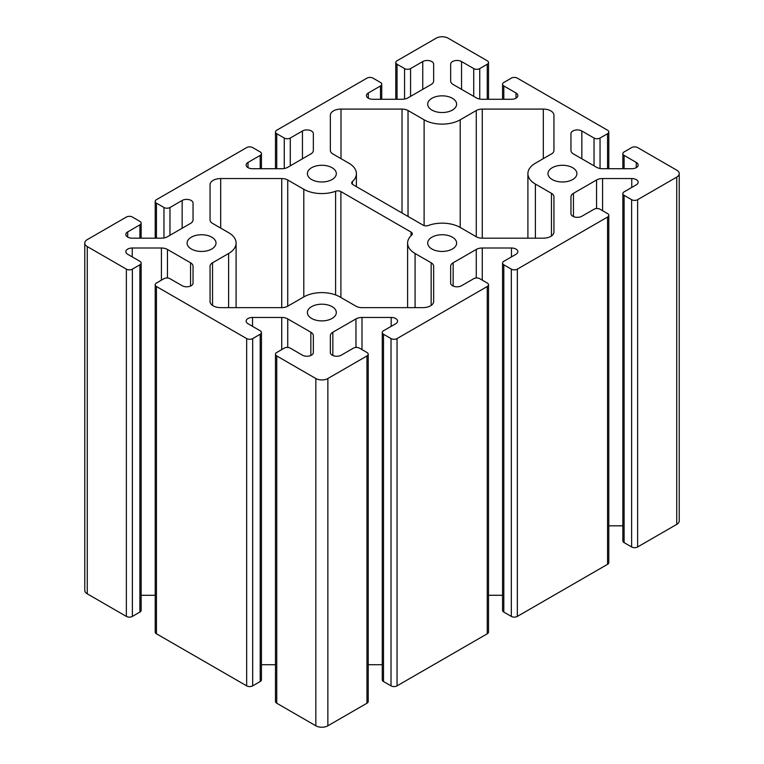<?xml version="1.0" encoding="UTF-8"?>
<svg xmlns="http://www.w3.org/2000/svg" width="764" height="764" viewBox="0 0 764 764"><rect width="100%" height="100%" fill="white"/><g stroke="black" fill="none" stroke-linecap="round" stroke-linejoin="round"><path stroke-width="1.15" d="M433.646 301.493A10.629 6.141 180 0 1 423.008 307.634L361.983 307.634A8.509 4.909 180 0 1 355.967 306.192L339.894 296.919A25.518 14.736 0 0 0 303.805 296.919L287.732 306.192A8.509 4.909 180 0 1 281.725 307.634L220.691 307.634A10.629 6.141 180 0 1 210.062 301.493L210.062 266.254A8.509 4.909 180 0 1 212.545 262.787L228.617 253.505A25.518 14.736 0 0 0 236.095 243.086A25.518 14.736 0 0 0 228.617 232.667L212.545 223.394A8.509 4.909 180 0 1 210.062 219.917L210.062 184.687A10.629 6.141 180 0 1 220.691 178.547L281.725 178.547A8.509 4.909 180 0 1 287.732 179.989L303.805 189.262A25.518 14.736 0 0 0 335.606 191.248A4.25 2.454 180 0 1 340.906 191.583L411.061 232.084A4.25 2.454 180 0 1 412.302 233.822A4.25 2.454 180 0 1 411.634 235.15A25.518 14.736 0 0 0 407.604 243.086A25.518 14.736 0 0 0 415.081 253.505L431.154 262.787A8.509 4.909 180 0 1 433.646 266.254L433.646 301.493L433.646 266.254M535.383 184.057L551.455 193.33A8.509 4.909 180 0 1 553.938 196.806L553.938 232.036A10.629 6.141 180 0 1 543.309 238.177L482.275 238.177A8.509 4.909 180 0 1 476.268 236.744L460.195 227.462A25.518 14.736 0 0 0 428.394 225.475A4.25 2.454 180 0 1 423.094 225.141L352.939 184.64A4.25 2.454 180 0 1 351.698 182.902A4.25 2.454 180 0 1 352.366 181.584A25.518 14.736 0 0 0 356.396 173.638A25.518 14.736 0 0 0 348.919 163.219L332.846 153.936A8.509 4.909 180 0 1 330.354 150.47L330.354 115.23A10.629 6.141 180 0 1 340.992 109.09L402.017 109.09A8.509 4.909 180 0 1 408.033 110.532L424.106 119.805A25.518 14.736 0 0 0 460.195 119.805L476.268 110.532A8.509 4.909 180 0 1 482.275 109.09L543.309 109.09A10.629 6.141 180 0 1 553.938 115.23L553.938 150.47A8.509 4.909 180 0 1 551.455 153.936L535.383 163.219A25.518 14.736 0 0 0 527.905 173.638A25.518 14.736 0 0 0 535.383 184.057L535.383 238.177M553.938 150.47L553.938 115.23M330.354 150.47L330.354 115.23M553.938 232.036L553.938 196.806M431.927 248.997A14.459 8.347 180 0 1 427.687 243.086A14.459 8.347 180 0 1 442.146 234.739A14.459 8.347 180 0 1 456.614 243.086A14.459 8.347 180 0 1 447.685 250.802A14.459 8.347 180 0 1 431.927 248.997M431.927 110.083A14.459 8.347 180 0 1 427.687 104.181A14.459 8.347 180 0 1 442.146 95.834A14.459 8.347 180 0 1 456.614 104.181A14.459 8.347 180 0 1 447.685 111.897A14.459 8.347 180 0 1 431.927 110.083M191.325 248.997A14.459 8.347 180 0 1 187.094 243.086A14.459 8.347 180 0 1 201.553 234.739A14.459 8.347 180 0 1 216.011 243.086A14.459 8.347 180 0 1 207.082 250.802A14.459 8.347 180 0 1 191.325 248.997M368.21 354.219L368.21 701.495A4.25 2.454 180 0 1 366.959 703.224L327.861 725.8L327.861 378.524L366.959 355.948A4.25 2.454 0 0 0 368.21 354.219A4.25 2.454 0 0 0 366.959 352.481L359.443 348.136A4.25 2.454 0 0 0 353.426 348.136L341.25 355.174A6.379 3.686 180 0 1 334.298 355.967A6.379 3.686 180 0 1 330.354 352.567L330.354 335.711A8.509 4.909 180 0 1 332.846 332.235L355.967 318.894A8.509 4.909 180 0 1 361.983 317.452L391.178 317.452A6.379 3.686 180 0 1 397.557 321.138A6.379 3.686 180 0 1 395.685 323.745L383.499 330.774A4.25 2.454 0 0 0 382.258 332.512A4.25 2.454 0 0 0 383.499 334.25L391.025 338.586A4.25 2.454 0 0 0 397.041 338.586L397.041 685.862A4.25 2.454 180 0 1 391.025 685.862L383.499 681.526A4.25 2.454 180 0 1 382.258 679.788L382.258 332.512M382.258 664.728L368.21 664.728M397.041 338.586L487.26 286.5A4.25 2.454 0 0 0 488.511 284.762A4.25 2.454 0 0 0 487.26 283.024L479.744 278.688A4.25 2.454 0 0 0 473.728 278.688L461.551 285.717A6.379 3.686 180 0 1 454.599 286.519A6.379 3.686 180 0 1 450.655 283.11L450.655 266.254A8.509 4.909 180 0 1 453.147 262.787L476.268 249.436A8.509 4.909 180 0 1 482.275 248.004L511.469 248.004A6.379 3.686 180 0 1 517.849 251.681A6.379 3.686 180 0 1 515.986 254.288L503.801 261.317A4.25 2.454 0 0 0 502.559 263.055A4.25 2.454 0 0 0 503.801 264.793L511.326 269.138A4.25 2.454 0 0 0 517.333 269.138L607.561 217.043A4.25 2.454 0 0 0 608.803 215.305A4.25 2.454 0 0 0 607.561 213.576L600.046 209.231A4.25 2.454 0 0 0 594.029 209.231L581.843 216.26A6.379 3.686 180 0 1 574.891 217.062A6.379 3.686 180 0 1 570.956 213.662L570.956 196.806A8.509 4.909 180 0 1 573.449 193.33L596.56 179.989A8.509 4.909 180 0 1 602.576 178.547L631.771 178.547A6.379 3.686 180 0 1 638.15 182.233A6.379 3.686 180 0 1 636.278 184.831L624.102 191.869A4.25 2.454 0 0 0 622.861 193.607A4.25 2.454 0 0 0 624.102 195.336L631.618 199.681A4.25 2.454 0 0 0 637.634 199.681L637.634 546.957A4.25 2.454 180 0 1 631.618 546.957L624.102 542.612A4.25 2.454 180 0 1 622.861 540.883L622.861 193.607M622.861 525.823L608.803 525.823M608.803 215.305L608.803 562.581A4.25 2.454 180 0 1 607.561 564.319L517.333 616.414A4.25 2.454 180 0 1 511.326 616.414L503.801 612.069A4.25 2.454 180 0 1 502.559 610.331L502.559 263.055M637.634 546.957L676.732 524.381A8.509 4.909 180 0 0 679.225 520.914L679.225 173.638A8.509 4.909 180 0 0 676.732 170.162L637.634 147.586A4.25 2.454 0 0 0 631.618 147.586L624.102 151.931A4.25 2.454 0 0 0 622.861 153.669A4.25 2.454 0 0 0 624.102 155.407L636.278 162.436A6.379 3.686 180 0 1 638.15 165.043A6.379 3.686 180 0 1 631.771 168.72L602.576 168.72A8.509 4.909 180 0 1 596.56 167.287L573.449 153.936A8.509 4.909 180 0 1 570.956 150.47L570.956 133.614A6.379 3.686 180 0 1 574.891 130.205A6.379 3.686 180 0 1 581.843 131.007L594.029 138.036A4.25 2.454 0 0 0 600.046 138.036L607.561 133.7A4.25 2.454 0 0 0 608.803 131.962A4.25 2.454 0 0 0 607.561 130.224L517.333 78.138A4.25 2.454 0 0 0 511.326 78.138L503.801 82.474A4.25 2.454 0 0 0 502.559 84.212A4.25 2.454 0 0 0 503.801 85.95L515.986 92.979A6.379 3.686 180 0 1 517.849 95.586A6.379 3.686 180 0 1 511.469 99.272L482.275 99.272A8.509 4.909 180 0 1 476.268 97.83L453.147 84.489A8.509 4.909 180 0 1 450.655 81.013L450.655 64.157A6.379 3.686 180 0 1 454.599 60.757A6.379 3.686 180 0 1 461.551 61.55L473.728 68.588A4.25 2.454 0 0 0 479.744 68.588L487.26 64.243A4.25 2.454 0 0 0 488.511 62.505A4.25 2.454 0 0 0 487.26 60.776L448.162 38.2A8.509 4.909 180 0 0 436.139 38.2L397.041 60.776A4.25 2.454 0 0 0 395.79 62.505A4.25 2.454 0 0 0 397.041 64.243L404.557 68.588A4.25 2.454 0 0 0 410.574 68.588L422.75 61.55A6.379 3.686 180 0 1 429.702 60.757A6.379 3.686 180 0 1 433.646 64.157L433.646 81.013A8.509 4.909 180 0 1 431.154 84.489L408.033 97.83A8.509 4.909 180 0 1 402.017 99.272L372.822 99.272A6.379 3.686 180 0 1 366.443 95.586A6.379 3.686 180 0 1 368.315 92.979L380.501 85.95A4.25 2.454 0 0 0 381.742 84.212A4.25 2.454 0 0 0 380.501 82.474L372.975 78.138A4.25 2.454 0 0 0 366.959 78.138L276.74 130.224A4.25 2.454 0 0 0 275.489 131.962A4.25 2.454 0 0 0 276.74 133.7L284.256 138.036A4.25 2.454 0 0 0 290.272 138.036L302.448 131.007A6.379 3.686 180 0 1 309.401 130.205A6.379 3.686 180 0 1 313.345 133.614L313.345 150.47A8.509 4.909 180 0 1 310.852 153.936L287.732 167.287A8.509 4.909 180 0 1 281.725 168.72L252.531 168.72A6.379 3.686 180 0 1 246.151 165.043A6.379 3.686 180 0 1 248.013 162.436L260.199 155.407A4.25 2.454 0 0 0 261.441 153.669A4.25 2.454 0 0 0 260.199 151.931L252.674 147.586A4.25 2.454 0 0 0 246.667 147.586L156.439 199.681A4.25 2.454 0 0 0 155.197 201.419A4.25 2.454 0 0 0 156.439 203.157L163.954 207.493A4.25 2.454 0 0 0 169.971 207.493L182.157 200.464A6.379 3.686 180 0 1 189.109 199.662A6.379 3.686 180 0 1 193.044 203.062L193.044 219.917L193.044 203.062M193.044 219.917A8.509 4.909 180 0 1 190.551 223.394L167.44 236.744A8.509 4.909 180 0 1 161.424 238.177L132.229 238.177A6.379 3.686 180 0 1 125.85 234.491A6.379 3.686 180 0 1 127.722 231.893L139.898 224.855A4.25 2.454 0 0 0 141.139 223.117A4.25 2.454 0 0 0 139.898 221.388L132.382 217.043A4.25 2.454 0 0 0 126.366 217.043L87.268 239.619A8.509 4.909 180 0 0 84.775 243.086A8.509 4.909 180 0 0 87.268 246.562L126.366 269.138A4.25 2.454 0 0 0 132.382 269.138L139.898 264.793A4.25 2.454 0 0 0 141.139 263.055A4.25 2.454 0 0 0 139.898 261.317L127.722 254.288A6.379 3.686 180 0 1 125.85 251.681A6.379 3.686 180 0 1 132.229 248.004L161.424 248.004A8.509 4.909 180 0 1 167.44 249.436L190.551 262.787A8.509 4.909 180 0 1 193.044 266.254L193.044 283.11A6.379 3.686 180 0 1 189.109 286.519A6.379 3.686 180 0 1 182.157 285.717L169.971 278.688A4.25 2.454 0 0 0 163.954 278.688L156.439 283.024A4.25 2.454 0 0 0 155.197 284.762A4.25 2.454 0 0 0 156.439 286.5L156.439 633.776A4.25 2.454 180 0 1 155.197 632.038L155.197 284.762M141.139 263.055L141.139 610.331A4.25 2.454 180 0 1 139.898 612.069L132.382 616.414A4.25 2.454 180 0 1 126.366 616.414L87.268 593.838A8.509 4.909 180 0 1 84.775 590.362L84.775 243.086M155.197 595.28L141.139 595.28M502.559 595.28L488.511 595.28M450.655 283.11L450.655 266.254M488.511 284.762L488.511 632.038A4.25 2.454 180 0 1 487.26 633.776L397.041 685.862M156.439 286.5L246.667 338.586A4.25 2.454 0 0 0 252.674 338.586L260.199 334.25A4.25 2.454 0 0 0 261.441 332.512A4.25 2.454 0 0 0 260.199 330.774L248.013 323.745A6.379 3.686 180 0 1 246.151 321.138A6.379 3.686 180 0 1 252.531 317.452L281.725 317.452A8.509 4.909 180 0 1 287.732 318.894L310.852 332.235A8.509 4.909 180 0 1 313.345 335.711L313.345 352.567A6.379 3.686 180 0 1 309.401 355.967A6.379 3.686 180 0 1 302.448 355.174L290.272 348.136A4.25 2.454 0 0 0 284.256 348.136L276.74 352.481A4.25 2.454 0 0 0 275.489 354.219A4.25 2.454 0 0 0 276.74 355.948L276.74 703.224A4.25 2.454 180 0 1 275.489 701.495L275.489 354.219M261.441 332.512L261.441 679.788A4.25 2.454 180 0 1 260.199 681.526L252.674 685.862A4.25 2.454 180 0 1 246.667 685.862L156.439 633.776M275.489 664.728L261.441 664.728M311.626 179.54A14.459 8.347 180 0 1 307.386 173.638A14.459 8.347 180 0 1 321.854 165.282A14.459 8.347 180 0 1 336.313 173.638A14.459 8.347 180 0 1 327.384 181.345A14.459 8.347 180 0 1 311.626 179.54M311.626 318.445A14.459 8.347 180 0 1 307.386 312.543A14.459 8.347 180 0 1 321.854 304.196A14.459 8.347 180 0 1 336.313 312.543A14.459 8.347 180 0 1 327.384 320.259A14.459 8.347 180 0 1 311.626 318.445M552.219 179.54A14.459 8.347 180 0 1 547.989 173.638A14.459 8.347 180 0 1 562.447 165.282A14.459 8.347 180 0 1 576.906 173.638A14.459 8.347 180 0 1 567.986 181.345A14.459 8.347 180 0 1 552.219 179.54M679.225 173.638A8.509 4.909 180 0 1 676.732 177.105L637.634 199.681M327.861 725.8A8.509 4.909 180 0 1 315.838 725.8L276.74 703.224M327.861 378.524A8.509 4.909 180 0 1 315.838 378.524L276.74 355.948M287.732 306.192L287.732 179.989M281.725 307.634L281.725 178.547M303.805 296.919L303.805 189.262M335.606 294.923L335.606 191.248M340.906 297.502L340.906 191.583M411.061 235.694L411.061 232.084M415.081 307.634L415.081 253.505M431.154 305.438L431.154 262.787M212.545 305.438L212.545 262.787M228.617 307.634L228.617 253.505M220.691 228.092L220.691 178.547M551.455 235.99L551.455 193.33M543.309 158.645L543.309 109.09M482.275 238.177L482.275 109.09M476.268 236.744L476.268 110.532M460.195 227.462L460.195 119.805M424.106 225.571L424.106 119.805M408.033 216.451L408.033 110.532M402.017 212.975L402.017 109.09M340.992 158.645L340.992 109.09M352.366 184.229L352.366 181.584M366.959 355.948L366.959 703.224M391.025 685.862L391.025 338.586M383.499 681.526L383.499 334.25M391.178 326.343L391.178 317.452M361.983 349.606L361.983 317.452M355.967 347.439L355.967 318.894M332.846 355.489L332.846 332.235M602.576 210.692L602.576 178.547M631.771 187.438L631.771 178.547M624.102 542.612L624.102 195.336M631.618 546.957L631.618 199.681M607.561 217.043L607.561 564.319M573.449 216.575L573.449 193.33M596.56 208.524L596.56 179.989M380.501 99.272L380.501 85.95M368.315 98.193L368.315 92.979M422.75 89.331L422.75 61.55M410.574 96.369L410.574 68.588M404.557 99.043L404.557 68.588M397.041 99.272L397.041 64.243M276.74 168.72L276.74 133.7M284.256 168.5L284.256 138.036M290.272 165.826L290.272 138.036M302.448 158.788L302.448 131.007M248.013 167.641L248.013 162.436M260.199 168.72L260.199 155.407M182.157 228.245L182.157 200.464M169.971 235.274L169.971 207.493M163.954 237.957L163.954 207.493M156.439 238.177L156.439 203.157M139.898 238.177L139.898 224.855M127.722 237.098L127.722 231.893M139.898 612.069L139.898 264.793M132.229 256.895L132.229 248.004M161.424 280.149L161.424 248.004M167.44 277.981L167.44 249.436M190.551 286.032L190.551 262.787M126.366 269.138L126.366 616.414M132.382 616.414L132.382 269.138M503.801 612.069L503.801 264.793M511.469 256.895L511.469 248.004M482.275 280.149L482.275 248.004M476.268 277.981L476.268 249.436M453.147 286.032L453.147 262.787M487.26 286.5L487.26 633.776M511.326 616.414L511.326 269.138M517.333 269.138L517.333 616.414M503.801 99.272L503.801 85.95M515.986 98.193L515.986 92.979M461.551 89.331L461.551 61.55M473.728 96.369L473.728 68.588M479.744 99.043L479.744 68.588M487.26 99.272L487.26 64.243M607.561 168.72L607.561 133.7M600.046 168.5L600.046 138.036M594.029 165.826L594.029 138.036M581.843 158.788L581.843 131.007M636.278 167.641L636.278 162.436M624.102 168.72L624.102 155.407M260.199 681.526L260.199 334.25M252.531 326.343L252.531 317.452M281.725 349.606L281.725 317.452M287.732 347.439L287.732 318.894M310.852 355.489L310.852 332.235M246.667 338.586L246.667 685.862M252.674 685.862L252.674 338.586M676.732 524.381L676.732 177.105M315.838 725.8L315.838 378.524M87.268 593.838L87.268 246.562M407.604 307.634L407.604 243.086M236.095 307.634L236.095 243.086M527.905 238.177L527.905 173.638M356.396 186.636L356.396 173.638M381.742 99.272L381.742 84.212M395.79 99.272L395.79 62.505M261.441 168.72L261.441 153.669M275.489 168.72L275.489 131.962M155.197 238.177L155.197 201.419M141.139 238.177L141.139 223.117M502.559 99.272L502.559 84.212M488.511 99.272L488.511 62.505M608.803 168.72L608.803 131.962M622.861 168.72L622.861 153.669"/></g></svg>
